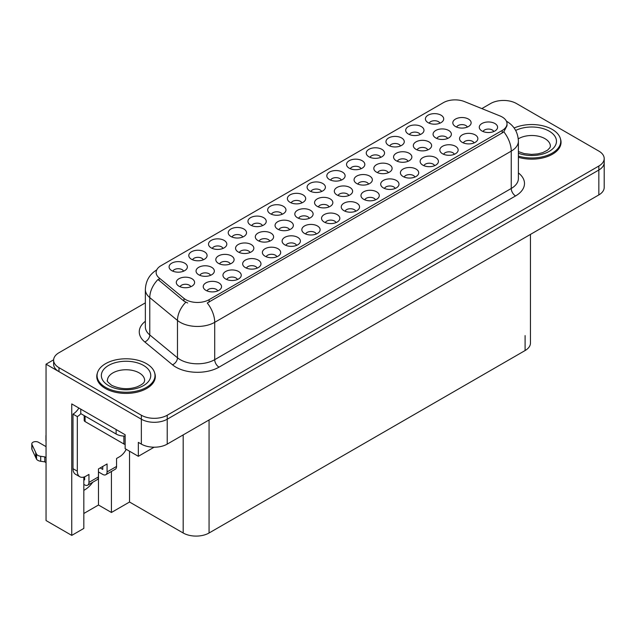 <?xml version="1.0" encoding="UTF-8"?>
<svg xmlns="http://www.w3.org/2000/svg" width="636" height="636" viewBox="0 0 636 636"><rect width="100%" height="100%" fill="white"/><g stroke="black" fill="none" stroke-linecap="round" stroke-linejoin="round"><path stroke-width="0.95" d="M434.634 165.686A5.486 3.172 0 0 0 433.156 164.136A5.486 3.172 0 0 0 427.75 163.333A5.486 3.172 0 0 0 423.918 165.686M435.747 157.664A9.15 5.279 0 0 0 424.021 157.076A9.15 5.279 0 0 0 420.992 163.643A9.15 5.279 0 0 0 422.805 165.137A9.15 5.279 0 0 0 437.56 163.643A9.15 5.279 0 0 0 435.747 157.664M203.297 259.798A5.486 3.172 0 0 0 201.827 258.256A5.486 3.172 0 0 0 196.421 257.453A5.486 3.172 0 0 0 192.589 259.798M204.41 251.784A9.15 5.279 0 0 0 192.692 251.196A9.15 5.279 0 0 0 189.663 257.763A9.15 5.279 0 0 0 191.476 259.25A9.15 5.279 0 0 0 206.231 257.763A9.15 5.279 0 0 0 204.41 251.784M289.563 229.715A5.486 3.172 0 0 0 288.092 228.173A5.486 3.172 0 0 0 282.678 227.37A5.486 3.172 0 0 0 278.854 229.715M290.676 221.702A9.15 5.279 0 0 0 278.95 221.113A9.15 5.279 0 0 0 275.921 227.68A9.15 5.279 0 0 0 277.741 229.167A9.15 5.279 0 0 0 292.488 227.68A9.15 5.279 0 0 0 290.676 221.702M375.479 199.831A5.486 3.172 0 0 0 374.008 198.289A5.486 3.172 0 0 0 368.594 197.486A5.486 3.172 0 0 0 364.77 199.831M376.591 191.818A9.15 5.279 0 0 0 364.873 191.229A9.15 5.279 0 0 0 361.836 197.796A9.15 5.279 0 0 0 363.657 199.291A9.15 5.279 0 0 0 378.404 197.796A9.15 5.279 0 0 0 376.591 191.818M230.304 263.932A5.486 3.172 0 0 0 228.833 262.382A5.486 3.172 0 0 0 223.427 261.579A5.486 3.172 0 0 0 219.595 263.932M231.417 255.91A9.15 5.279 0 0 0 219.698 255.322A9.15 5.279 0 0 0 216.669 261.889A9.15 5.279 0 0 0 218.482 263.384A9.15 5.279 0 0 0 233.237 261.889A9.15 5.279 0 0 0 231.417 255.91M400.473 145.962A5.486 3.172 0 0 0 399.003 144.42A5.486 3.172 0 0 0 393.597 143.617A5.486 3.172 0 0 0 389.765 145.962M401.586 137.948A9.15 5.279 0 0 0 389.868 137.36A9.15 5.279 0 0 0 386.839 143.919A9.15 5.279 0 0 0 388.652 145.413A9.15 5.279 0 0 0 403.407 143.919A9.15 5.279 0 0 0 401.586 137.948M217.735 290.906A5.486 3.172 0 0 0 216.264 289.364A5.486 3.172 0 0 0 210.858 288.561A5.486 3.172 0 0 0 207.026 290.906M218.856 282.885A9.15 5.279 0 0 0 207.129 282.297A9.15 5.279 0 0 0 204.1 288.863A9.15 5.279 0 0 0 205.913 290.358A9.15 5.279 0 0 0 220.668 288.863A9.15 5.279 0 0 0 218.856 282.885M408.073 161.298A5.486 3.172 0 0 0 406.603 159.755A5.486 3.172 0 0 0 401.189 158.952A5.486 3.172 0 0 0 397.365 161.298M409.187 153.276A9.15 5.279 0 0 0 397.468 152.688A9.15 5.279 0 0 0 394.431 159.254A9.15 5.279 0 0 0 396.252 160.749A9.15 5.279 0 0 0 410.999 159.254A9.15 5.279 0 0 0 409.187 153.276M493.782 131.533A5.486 3.172 0 0 0 492.312 129.99A5.486 3.172 0 0 0 486.906 129.188A5.486 3.172 0 0 0 483.074 131.533M494.895 123.511A9.15 5.279 0 0 0 483.177 122.923A9.15 5.279 0 0 0 480.14 129.49A9.15 5.279 0 0 0 481.961 130.984A9.15 5.279 0 0 0 496.716 129.49A9.15 5.279 0 0 0 494.895 123.511M183.581 271.182A5.486 3.172 0 0 0 182.111 269.64A5.486 3.172 0 0 0 176.705 268.837A5.486 3.172 0 0 0 172.873 271.182M184.694 263.169A9.15 5.279 0 0 0 172.976 262.581A9.15 5.279 0 0 0 169.947 269.139A9.15 5.279 0 0 0 171.76 270.634A9.15 5.279 0 0 0 186.515 269.139A9.15 5.279 0 0 0 184.694 263.169M348.814 195.506A5.486 3.172 0 0 0 347.343 193.964A5.486 3.172 0 0 0 341.937 193.161A5.486 3.172 0 0 0 338.106 195.506M349.935 187.493A9.15 5.279 0 0 0 338.209 186.897A9.15 5.279 0 0 0 335.18 193.463A9.15 5.279 0 0 0 336.993 194.958A9.15 5.279 0 0 0 351.748 193.463A9.15 5.279 0 0 0 349.935 187.493M223.013 248.414A5.486 3.172 0 0 0 221.543 246.871A5.486 3.172 0 0 0 216.137 246.068A5.486 3.172 0 0 0 212.305 248.414M224.134 240.4A9.15 5.279 0 0 0 212.408 239.812A9.15 5.279 0 0 0 209.379 246.378A9.15 5.279 0 0 0 211.192 247.873A9.15 5.279 0 0 0 225.947 246.378A9.15 5.279 0 0 0 224.134 240.4M454.35 154.302A5.486 3.172 0 0 0 452.872 152.759A5.486 3.172 0 0 0 447.466 151.956A5.486 3.172 0 0 0 443.642 154.302M455.463 146.28A9.15 5.279 0 0 0 443.737 145.692A9.15 5.279 0 0 0 440.708 152.258A9.15 5.279 0 0 0 442.521 153.753A9.15 5.279 0 0 0 457.276 152.258A9.15 5.279 0 0 0 455.463 146.28M368.57 184.106A5.486 3.172 0 0 0 367.099 182.556A5.486 3.172 0 0 0 361.685 181.753A5.486 3.172 0 0 0 357.861 184.106M369.683 176.085A9.15 5.279 0 0 0 357.957 175.496A9.15 5.279 0 0 0 354.928 182.063A9.15 5.279 0 0 0 356.748 183.558A9.15 5.279 0 0 0 371.496 182.063A9.15 5.279 0 0 0 369.683 176.085M250.059 252.524A5.486 3.172 0 0 0 248.581 250.982A5.486 3.172 0 0 0 243.175 250.179A5.486 3.172 0 0 0 239.351 252.524M251.172 244.51A9.15 5.279 0 0 0 239.446 243.922A9.15 5.279 0 0 0 236.417 250.481A9.15 5.279 0 0 0 238.238 251.975A9.15 5.279 0 0 0 252.985 250.481A9.15 5.279 0 0 0 251.172 244.51M395.195 188.447A5.486 3.172 0 0 0 393.724 186.905A5.486 3.172 0 0 0 388.318 186.102A5.486 3.172 0 0 0 384.486 188.447M396.308 180.433A9.15 5.279 0 0 0 384.589 179.845A9.15 5.279 0 0 0 381.56 186.412A9.15 5.279 0 0 0 383.373 187.906A9.15 5.279 0 0 0 398.128 186.412A9.15 5.279 0 0 0 396.308 180.433M309.311 218.315A5.486 3.172 0 0 0 307.84 216.773A5.486 3.172 0 0 0 302.434 215.97A5.486 3.172 0 0 0 298.602 218.315M310.432 210.293A9.15 5.279 0 0 0 298.705 209.705A9.15 5.279 0 0 0 295.676 216.272A9.15 5.279 0 0 0 297.489 217.766A9.15 5.279 0 0 0 312.244 216.272A9.15 5.279 0 0 0 310.432 210.293M276.891 256.753A5.486 3.172 0 0 0 275.42 255.211A5.486 3.172 0 0 0 270.014 254.408A5.486 3.172 0 0 0 266.182 256.753M278.004 248.74A9.15 5.279 0 0 0 266.285 248.143A9.15 5.279 0 0 0 263.248 254.71A9.15 5.279 0 0 0 265.069 256.205A9.15 5.279 0 0 0 279.824 254.71A9.15 5.279 0 0 0 278.004 248.74M341.325 180.115A5.486 3.172 0 0 0 339.847 178.573A5.486 3.172 0 0 0 334.441 177.77A5.486 3.172 0 0 0 330.617 180.115M342.438 172.094A9.15 5.279 0 0 0 330.712 171.505A9.15 5.279 0 0 0 327.683 178.072A9.15 5.279 0 0 0 329.496 179.567A9.15 5.279 0 0 0 344.251 178.072A9.15 5.279 0 0 0 342.438 172.094M237.459 279.522A5.486 3.172 0 0 0 235.98 277.98A5.486 3.172 0 0 0 230.574 277.177A5.486 3.172 0 0 0 226.75 279.522M238.572 271.5A9.15 5.279 0 0 0 226.845 270.912A9.15 5.279 0 0 0 223.816 277.479A9.15 5.279 0 0 0 225.629 278.973A9.15 5.279 0 0 0 240.384 277.479A9.15 5.279 0 0 0 238.572 271.5M427.821 149.889A5.486 3.172 0 0 0 426.351 148.347A5.486 3.172 0 0 0 420.945 147.544A5.486 3.172 0 0 0 417.113 149.889M428.942 141.876A9.15 5.279 0 0 0 417.216 141.287A9.15 5.279 0 0 0 414.187 147.854A9.15 5.279 0 0 0 416 149.341A9.15 5.279 0 0 0 430.755 147.854A9.15 5.279 0 0 0 428.942 141.876M242.737 237.037A5.486 3.172 0 0 0 241.259 235.487A5.486 3.172 0 0 0 235.853 234.684A5.486 3.172 0 0 0 232.029 237.037M243.85 229.016A9.15 5.279 0 0 0 232.124 228.427A9.15 5.279 0 0 0 229.095 234.994A9.15 5.279 0 0 0 230.908 236.489A9.15 5.279 0 0 0 245.663 234.994A9.15 5.279 0 0 0 243.85 229.016M388.318 172.698A5.486 3.172 0 0 0 386.847 171.156A5.486 3.172 0 0 0 381.441 170.353A5.486 3.172 0 0 0 377.609 172.698M389.439 164.684A9.15 5.279 0 0 0 377.712 164.096A9.15 5.279 0 0 0 374.684 170.655A9.15 5.279 0 0 0 376.496 172.149A9.15 5.279 0 0 0 391.251 170.655A9.15 5.279 0 0 0 389.439 164.684M474.066 142.917A5.486 3.172 0 0 0 472.596 141.375A5.486 3.172 0 0 0 467.182 140.572A5.486 3.172 0 0 0 463.358 142.917M475.179 134.896A9.15 5.279 0 0 0 463.453 134.307A9.15 5.279 0 0 0 460.424 140.874A9.15 5.279 0 0 0 462.245 142.369A9.15 5.279 0 0 0 476.992 140.874A9.15 5.279 0 0 0 475.179 134.896M301.885 202.884A5.486 3.172 0 0 0 300.415 201.342A5.486 3.172 0 0 0 295.009 200.539A5.486 3.172 0 0 0 291.177 202.884M302.998 194.862A9.15 5.279 0 0 0 291.28 194.274A9.15 5.279 0 0 0 288.251 200.841A9.15 5.279 0 0 0 290.064 202.335A9.15 5.279 0 0 0 304.819 200.841A9.15 5.279 0 0 0 302.998 194.862M316.323 233.984A5.486 3.172 0 0 0 314.852 232.442A5.486 3.172 0 0 0 309.446 231.639A5.486 3.172 0 0 0 305.614 233.984M317.444 225.971A9.15 5.279 0 0 0 305.717 225.383A9.15 5.279 0 0 0 302.688 231.941A9.15 5.279 0 0 0 304.501 233.436A9.15 5.279 0 0 0 319.256 231.941A9.15 5.279 0 0 0 317.444 225.971M262.453 225.653A5.486 3.172 0 0 0 260.983 224.103A5.486 3.172 0 0 0 255.569 223.3A5.486 3.172 0 0 0 251.745 225.653M263.566 217.631A9.15 5.279 0 0 0 251.84 217.043A9.15 5.279 0 0 0 248.811 223.61A9.15 5.279 0 0 0 250.632 225.104A9.15 5.279 0 0 0 265.379 223.61A9.15 5.279 0 0 0 263.566 217.631M447.577 138.489A5.486 3.172 0 0 0 446.106 136.947A5.486 3.172 0 0 0 440.692 136.144A5.486 3.172 0 0 0 436.868 138.489M448.69 130.467A9.15 5.279 0 0 0 436.972 129.879A9.15 5.279 0 0 0 433.935 136.446A9.15 5.279 0 0 0 435.755 137.94A9.15 5.279 0 0 0 450.511 136.446A9.15 5.279 0 0 0 448.69 130.467M336.046 222.6A5.486 3.172 0 0 0 334.568 221.058A5.486 3.172 0 0 0 329.162 220.255A5.486 3.172 0 0 0 325.338 222.6M337.16 214.586A9.15 5.279 0 0 0 325.433 213.998A9.15 5.279 0 0 0 322.404 220.557A9.15 5.279 0 0 0 324.217 222.051A9.15 5.279 0 0 0 338.972 220.557A9.15 5.279 0 0 0 337.16 214.586M361.041 168.731A5.486 3.172 0 0 0 359.563 167.189A5.486 3.172 0 0 0 354.157 166.386A5.486 3.172 0 0 0 350.333 168.731M362.154 160.717A9.15 5.279 0 0 0 350.428 160.121A9.15 5.279 0 0 0 347.399 166.688A9.15 5.279 0 0 0 349.22 168.182A9.15 5.279 0 0 0 363.967 166.688A9.15 5.279 0 0 0 362.154 160.717M210.556 275.332A5.486 3.172 0 0 0 209.077 273.79A5.486 3.172 0 0 0 203.671 272.987A5.486 3.172 0 0 0 199.847 275.332M211.669 267.319A9.15 5.279 0 0 0 199.943 266.723A9.15 5.279 0 0 0 196.914 273.289A9.15 5.279 0 0 0 198.726 274.784A9.15 5.279 0 0 0 213.481 273.289A9.15 5.279 0 0 0 211.669 267.319M296.607 245.369A5.486 3.172 0 0 0 295.136 243.827A5.486 3.172 0 0 0 289.73 243.024A5.486 3.172 0 0 0 285.898 245.369M297.72 237.355A9.15 5.279 0 0 0 286.001 236.767A9.15 5.279 0 0 0 282.972 243.326A9.15 5.279 0 0 0 284.785 244.82A9.15 5.279 0 0 0 299.54 243.326A9.15 5.279 0 0 0 297.72 237.355M355.763 211.216A5.486 3.172 0 0 0 354.284 209.673A5.486 3.172 0 0 0 348.878 208.87A5.486 3.172 0 0 0 345.054 211.216M356.875 203.202A9.15 5.279 0 0 0 345.149 202.614A9.15 5.279 0 0 0 342.12 209.18A9.15 5.279 0 0 0 343.941 210.667A9.15 5.279 0 0 0 358.688 209.18A9.15 5.279 0 0 0 356.875 203.202M190.8 286.733A5.486 3.172 0 0 0 189.329 285.19A5.486 3.172 0 0 0 183.923 284.387A5.486 3.172 0 0 0 180.091 286.733M191.913 278.719A9.15 5.279 0 0 0 180.195 278.131A9.15 5.279 0 0 0 177.166 284.697A9.15 5.279 0 0 0 178.978 286.192A9.15 5.279 0 0 0 193.734 284.697A9.15 5.279 0 0 0 191.913 278.719M380.757 157.346A5.486 3.172 0 0 0 379.287 155.804A5.486 3.172 0 0 0 373.873 155.001A5.486 3.172 0 0 0 370.049 157.346M381.87 149.333A9.15 5.279 0 0 0 370.152 148.737A9.15 5.279 0 0 0 367.115 155.303A9.15 5.279 0 0 0 368.936 156.798A9.15 5.279 0 0 0 383.683 155.303A9.15 5.279 0 0 0 381.87 149.333M257.175 268.138A5.486 3.172 0 0 0 255.704 266.595A5.486 3.172 0 0 0 250.29 265.792A5.486 3.172 0 0 0 246.466 268.138M258.288 260.116A9.15 5.279 0 0 0 246.561 259.528A9.15 5.279 0 0 0 243.532 266.094A9.15 5.279 0 0 0 245.353 267.589A9.15 5.279 0 0 0 260.1 266.094A9.15 5.279 0 0 0 258.288 260.116M467.333 127.089A5.486 3.172 0 0 0 465.854 125.538A5.486 3.172 0 0 0 460.448 124.736A5.486 3.172 0 0 0 456.616 127.089M468.446 119.067A9.15 5.279 0 0 0 456.72 118.479A9.15 5.279 0 0 0 453.691 125.046A9.15 5.279 0 0 0 455.503 126.54A9.15 5.279 0 0 0 470.258 125.046A9.15 5.279 0 0 0 468.446 119.067M321.601 191.5A5.486 3.172 0 0 0 320.131 189.957A5.486 3.172 0 0 0 314.725 189.154A5.486 3.172 0 0 0 310.893 191.5M322.722 183.478A9.15 5.279 0 0 0 310.996 182.89A9.15 5.279 0 0 0 307.967 189.456A9.15 5.279 0 0 0 309.78 190.951A9.15 5.279 0 0 0 324.535 189.456A9.15 5.279 0 0 0 322.722 183.478M329.066 206.915A5.486 3.172 0 0 0 327.596 205.364A5.486 3.172 0 0 0 322.182 204.561A5.486 3.172 0 0 0 318.358 206.915M330.179 198.893A9.15 5.279 0 0 0 318.453 198.305A9.15 5.279 0 0 0 315.424 204.871A9.15 5.279 0 0 0 317.245 206.366A9.15 5.279 0 0 0 331.992 204.871A9.15 5.279 0 0 0 330.179 198.893M414.911 177.07A5.486 3.172 0 0 0 413.44 175.52A5.486 3.172 0 0 0 408.034 174.717A5.486 3.172 0 0 0 404.202 177.07M416.024 169.049A9.15 5.279 0 0 0 404.305 168.461A9.15 5.279 0 0 0 401.276 175.027A9.15 5.279 0 0 0 403.089 176.522A9.15 5.279 0 0 0 417.844 175.027A9.15 5.279 0 0 0 416.024 169.049M439.905 123.193A5.486 3.172 0 0 0 438.435 121.651A5.486 3.172 0 0 0 433.029 120.848A5.486 3.172 0 0 0 429.197 123.193M441.026 115.18A9.15 5.279 0 0 0 429.3 114.591A9.15 5.279 0 0 0 426.271 121.15A9.15 5.279 0 0 0 428.084 122.645A9.15 5.279 0 0 0 442.839 121.15A9.15 5.279 0 0 0 441.026 115.18M269.807 241.124A5.486 3.172 0 0 0 268.336 239.581A5.486 3.172 0 0 0 262.93 238.778A5.486 3.172 0 0 0 259.098 241.124M270.92 233.102A9.15 5.279 0 0 0 259.202 232.514A9.15 5.279 0 0 0 256.173 239.08A9.15 5.279 0 0 0 257.985 240.575A9.15 5.279 0 0 0 272.741 239.08A9.15 5.279 0 0 0 270.92 233.102M282.169 214.268A5.486 3.172 0 0 0 280.699 212.726A5.486 3.172 0 0 0 275.285 211.915A5.486 3.172 0 0 0 271.461 214.268M283.282 206.247A9.15 5.279 0 0 0 271.564 205.659A9.15 5.279 0 0 0 268.527 212.225A9.15 5.279 0 0 0 270.348 213.72A9.15 5.279 0 0 0 285.103 212.225A9.15 5.279 0 0 0 283.282 206.247M420.189 134.578A5.486 3.172 0 0 0 418.719 133.035A5.486 3.172 0 0 0 413.313 132.232A5.486 3.172 0 0 0 409.481 134.578M421.302 126.564A9.15 5.279 0 0 0 409.584 125.976A9.15 5.279 0 0 0 406.555 132.534A9.15 5.279 0 0 0 408.368 134.029A9.15 5.279 0 0 0 423.123 132.534A9.15 5.279 0 0 0 421.302 126.564M502.194 117.008A16.464 9.508 0 0 0 499.999 115.943L464.487 101.593A16.464 9.508 0 0 0 443.395 102.658L160.956 265.721A16.464 9.508 0 0 0 156.13 272.447A16.464 9.508 0 0 0 159.103 277.9L183.971 298.403A16.464 9.508 0 0 0 209.109 299.667L502.194 130.459A16.464 9.508 0 0 0 507.019 123.734A16.464 9.508 0 0 0 502.194 117.008M53.639 359.801L46.046 364.182L141.351 419.211A18.301 10.566 0 0 0 167.228 419.211L598.842 170.019A18.301 10.566 0 0 0 604.2 162.554A18.301 10.566 0 0 1 598.842 170.019L167.228 419.211A18.301 10.566 0 0 1 141.351 419.211L58.981 371.655A18.301 10.566 0 0 1 53.623 364.182L53.623 360.199A18.301 10.566 0 0 0 58.981 367.672L141.351 415.228A18.301 10.566 0 0 0 167.228 415.228L598.842 166.036A18.301 10.566 0 0 0 604.2 158.571A18.301 10.566 0 0 0 598.842 151.098L516.472 103.541A18.301 10.566 0 0 0 490.595 103.541L481.826 108.605M504.221 100.456L502.838 100.456M83.825 477.072L83.825 528.421L71.749 535.393L71.749 403.924L125.141 434.746L125.141 448.69L138.338 456.306L138.338 442.362L141.351 444.111A18.301 10.566 0 0 0 167.228 444.111L598.842 194.918A18.301 10.566 0 0 0 604.2 187.453L604.2 158.571M154.111 447.203L138.338 456.306M71.749 535.393L46.046 520.55L46.046 364.182M530.456 234.406L530.456 343.074A18.301 10.566 180 0 1 525.098 350.539L209.061 533A18.301 10.566 180 0 1 183.184 533L129.537 502.027L129.537 451.226M129.537 502.027L111.427 512.481L111.427 471.467M83.825 513.483L98.485 505.016L111.427 512.481M83.825 490.34A19.517 11.265 120 0 0 92.705 482.279M98.485 505.016L98.485 471.944M97.395 373.038A29.272 16.902 0 0 0 96.767 376.504A29.272 16.902 0 0 0 105.345 388.461A29.272 16.902 0 0 0 137.249 392.126A29.272 16.902 0 0 0 155.319 376.504A29.272 16.902 0 0 0 154.699 373.038M97.077 378.062A29.272 16.902 0 0 0 96.974 378.5M507.019 123.734L507.019 125.753L503.792 131.779L502.194 132.94L207.256 302.982A21.346 12.322 60 0 1 214.714 322.325A24.399 14.087 180 0 1 180.211 322.325A24.399 14.087 180 0 1 177.476 320.449L149.77 297.6A24.399 14.087 180 0 1 145.358 289.523L145.358 326.872A24.399 14.087 0 0 0 149.77 334.949L177.476 357.798A24.399 14.087 0 0 0 180.211 359.674A24.399 14.087 0 0 0 214.714 359.674L511.249 188.471A24.399 14.087 0 0 0 518.396 178.509L518.396 141.16A24.399 14.087 180 0 1 511.249 151.122A21.346 12.322 -120 0 0 503.792 131.779M187.668 302.982L183.971 301.114L157.998 279.49A21.346 14.278 129.5 0 0 149.77 297.6L149.77 334.949A6.098 4.078 -50.5 0 1 144.777 341.945A30.496 17.609 180 0 1 145.358 321.283M518.396 157.291A29.272 16.902 0 0 0 561.055 142.257A29.272 16.902 0 0 0 560.427 138.791M145.358 302.863L58.981 352.726A18.301 10.566 0 0 0 53.623 360.199M155.112 378.5A29.272 16.902 0 0 0 155.017 378.062M560.849 144.253A29.272 16.902 0 0 0 560.753 143.808M518.396 156.098A28.97 16.727 0 0 0 560.753 141.264A28.97 16.727 0 0 0 552.263 129.434A28.97 16.727 0 0 0 514.127 128.003M126.206 449.31A12.195 7.044 -60 0 1 119.576 456.735L116.555 458.477L116.555 466.442L107.071 471.92A6.098 3.522 60 0 1 105.807 474.71A6.098 3.522 60 0 1 102.754 474.408L98.445 471.92M107.071 471.92L107.071 463.954L98.445 468.939L98.445 476.905L88.953 482.382L88.953 474.416L85.939 476.157A12.195 7.044 -60 0 1 79.834 476.762A12.195 7.044 -60 0 1 77.314 471.173L77.314 416.596L72.997 414.108A12.195 7.044 120 0 0 78.88 408.042M100.17 467.937L102.754 469.432L102.754 466.442M80.764 409.123L80.764 413.607L116.126 434.022A12.195 7.044 0 0 0 125.141 436.081M79.834 476.762L75.525 474.273A12.195 7.044 -60 0 1 72.997 468.684L72.997 414.108M80.859 413.662A12.195 7.044 -60 0 1 77.314 416.596M83.825 479.417L84.644 479.886L84.644 476.793M46.046 462.587L44.774 461.847L44.774 456.871L46.046 457.602M88.953 482.382A6.098 3.522 60 0 1 87.696 485.173A6.098 3.522 60 0 1 84.644 484.87L83.825 484.393M46.046 446.647L38.446 442.266A3.896 2.25 180 0 0 34.201 441.774A3.896 2.25 180 0 0 31.8 443.856A3.896 2.25 180 0 0 31.935 444.437L36.554 454.255A6.098 3.522 0 0 0 40.712 456.29L44.774 456.871M44.774 461.847L40.712 461.275L40.712 456.29M36.554 454.255L36.554 459.24L31.935 449.413A3.896 2.25 0 0 1 31.8 448.833L31.8 443.856M36.554 459.24A6.098 3.522 0 0 0 40.712 461.275M87.696 485.173L97.181 479.695A6.098 3.522 -120 0 0 98.445 476.905M35.735 452.633L35.735 457.61M105.807 474.71L115.291 469.233A6.098 3.522 -120 0 0 116.555 466.442M46.046 436.232A3.896 2.25 180 0 1 45.935 435.692A3.896 2.25 180 0 1 46.046 435.159M45.935 435.692L45.935 440.676A3.896 2.25 0 0 0 46.046 441.209M105.56 387.34A28.97 16.727 0 0 0 137.13 390.965A28.97 16.727 0 0 0 155.017 375.51A28.97 16.727 0 0 0 146.526 363.689A28.97 16.727 0 0 0 114.957 360.055A28.97 16.727 0 0 0 97.077 375.51A28.97 16.727 0 0 0 105.56 387.34M125.141 444.421A3.053 1.757 180 0 1 123.885 443.984L85.073 421.573A3.053 1.757 180 0 1 84.183 420.332L84.183 415.586M598.842 194.918L598.842 166.036M167.228 444.111L167.228 415.228M141.351 444.111L141.351 415.228M209.061 533L209.061 419.959M525.098 350.539L525.098 335.601M183.184 533L183.184 434.897M159.103 277.9L159.103 280.611M183.971 298.403L183.971 301.114M209.109 299.667L209.109 302.148M502.194 130.459L502.194 132.94M219.023 367.147A6.098 3.522 60 0 1 214.714 359.674L214.714 322.325L511.249 151.122L511.249 188.471A6.098 3.522 60 0 0 515.565 195.944L219.023 367.147A30.496 17.609 180 0 1 175.902 367.147A30.496 17.609 180 0 1 172.483 364.794L144.777 341.945M185.792 302.243A21.346 14.278 129.5 0 0 177.476 320.449L177.476 357.798A6.098 4.078 -50.5 0 1 172.483 364.794M518.396 172.928A30.496 17.609 180 0 1 515.565 195.944M58.981 367.672L58.981 371.655M515.669 130.452A24.701 14.262 180 0 1 549.242 131.183A24.701 14.262 180 0 1 550.999 150.215A24.701 14.262 180 0 1 518.396 153.252M518.396 151.599L524.175 153.586L531.529 154.405L537.738 153.912L542.723 152.624L547.548 150.175L549.941 147.679L550.379 146.24A18.603 10.74 0 0 0 544.933 138.648A18.603 10.74 0 0 0 518.276 138.855M116.126 429.546L116.126 434.022M77.314 471.173L72.997 468.684M31.935 444.437L31.935 449.413M143.513 365.43A24.701 14.262 180 0 1 143.513 385.599A24.701 14.262 180 0 1 108.581 385.599A24.701 14.262 180 0 1 108.581 365.43A24.701 14.262 180 0 1 143.513 365.43M144.65 380.495A18.603 10.74 0 0 0 139.197 372.895A18.603 10.74 0 0 0 118.924 370.573A18.603 10.74 0 0 0 107.444 380.495C106.482 380.638 107.874 382.244 111.626 385.297C120.093 389.192 128.544 389.717 136.986 386.879C145.843 382.991 143.998 381.401 144.65 380.495M123.885 443.984L123.885 436.073M85.073 421.573L85.073 416.095M518.396 141.16C517.982 132.391 514.127 125.817 506.828 121.428L506.423 121.198M156.925 269.791C149.627 274.172 145.771 280.746 145.358 289.523M560.753 141.264L560.753 144.69M155.017 375.51L155.017 378.945M97.077 375.51L97.077 378.945"/></g></svg>
